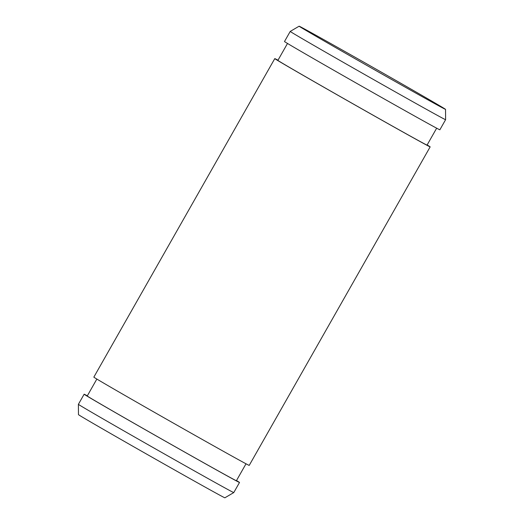<?xml version="1.0" encoding="UTF-8"?>
<svg xmlns="http://www.w3.org/2000/svg" width="524" height="524" viewBox="0 0 524 524"><rect width="100%" height="100%" fill="white"/><g stroke="black" fill="none" stroke-linecap="round" stroke-linejoin="round"><path stroke-width="0.79" d="M233.769 492.58A89.349 0.694 29.6 0 1 155.739 449.048A89.349 0.694 29.6 0 1 78.397 404.312L78.469 414.635A84.187 0.655 29.6 0 0 151.344 456.784A84.187 0.655 29.6 0 0 224.875 497.8L233.769 492.58L239.507 482.48A89.349 0.694 29.6 0 0 236.501 480.541M87.338 395.81A89.349 0.694 29.6 0 0 84.135 394.212A89.349 0.694 29.6 0 0 161.477 438.948A89.349 0.694 29.6 0 0 239.507 482.48M96.855 379.055L87.239 395.98A85.772 0.668 29.6 0 0 161.49 438.929A85.772 0.668 29.6 0 0 236.403 480.711L246.011 463.792M277.989 60.208A89.349 0.694 29.6 0 0 274.779 58.609L93.842 377.123A89.349 0.694 29.6 0 0 171.184 421.859A89.349 0.694 29.6 0 0 249.221 465.391L430.158 146.877A89.349 0.694 29.6 0 0 427.145 144.945M274.779 58.609A89.349 0.694 29.6 0 0 352.128 103.352A89.349 0.694 29.6 0 0 430.158 146.877M287.499 43.459L277.89 60.378A85.772 0.668 29.6 0 0 352.141 103.326A85.772 0.668 29.6 0 0 427.047 145.115L436.662 128.19M284.493 41.52A89.349 0.694 29.6 0 0 361.835 86.257A89.349 0.694 29.6 0 0 439.865 129.788L445.603 119.688A89.349 0.694 29.6 0 1 367.573 76.163A89.349 0.694 29.6 0 1 290.231 31.42L284.493 41.52M386.856 75.299A84.187 0.655 29.6 0 0 299.125 26.2A84.187 0.655 29.6 0 0 372.007 68.356A84.187 0.655 29.6 0 0 445.531 109.365A84.187 0.655 29.6 0 0 386.856 75.299M78.397 404.312L84.135 394.212M299.125 26.2L290.231 31.42M445.531 109.365L445.603 119.688"/></g></svg>
